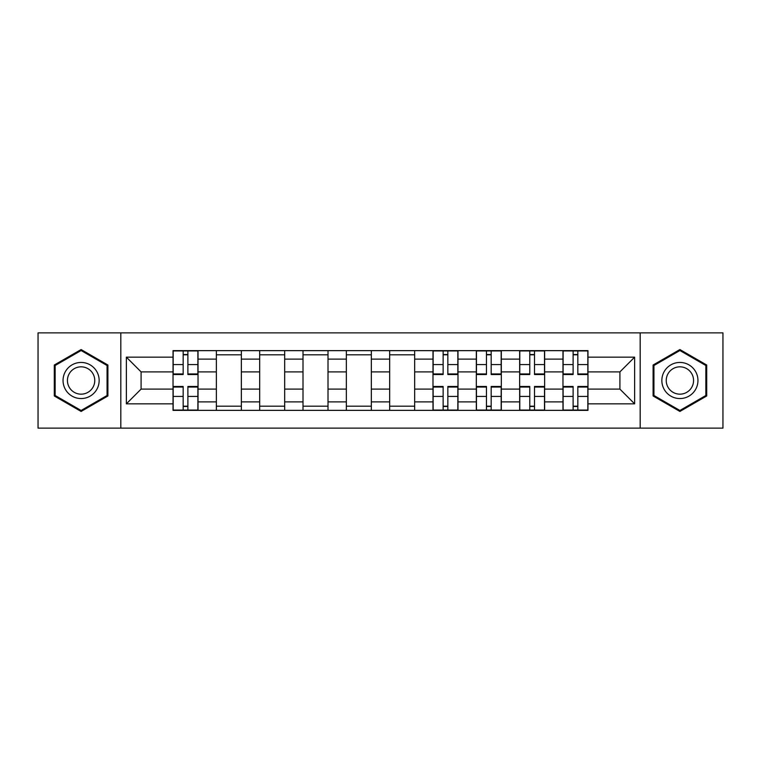 <?xml version="1.0" encoding="UTF-8"?>
<svg xmlns="http://www.w3.org/2000/svg" width="761" height="761" viewBox="0 0 761 761"><rect width="100%" height="100%" fill="white"/><g stroke="black" fill="none" stroke-linecap="round" stroke-linejoin="round"><path stroke-width="1.14" d="M640.182 428.129L722.95 428.129L722.95 332.871L38.05 332.871L38.05 428.129L640.182 428.129L640.182 332.871M216.362 410.36L216.362 359.116L198.031 359.116L198.031 410.36M198.031 359.116L198.031 350.64M216.362 359.116L216.362 350.64M241.351 350.64L241.351 410.36M259.682 410.36L259.682 350.64M284.681 350.64L284.681 410.36M303.011 410.36L303.011 350.64M328.01 350.64L328.01 410.36M346.341 410.36L346.341 350.64M371.33 350.64L371.33 410.36M389.67 410.36L389.67 350.64M414.659 350.64L414.659 410.36M432.99 410.36L432.99 350.64M457.989 350.64L457.989 410.36M476.319 410.36L476.319 350.64M501.318 350.64L501.318 410.36M519.649 410.36L519.649 350.64M544.638 350.64L544.638 410.36M562.969 410.36L562.969 350.64M562.969 389.109L544.638 389.109M519.649 389.109L501.318 389.109M476.319 389.109L457.989 389.109M432.99 389.109L414.659 389.109M389.67 389.109L371.33 389.109M346.341 389.109L328.01 389.109M303.011 389.109L284.681 389.109M259.682 389.109L241.351 389.109M216.362 389.109L198.031 389.109M562.969 371.891L544.638 371.891M519.649 371.891L501.318 371.891M476.319 371.891L457.989 371.891M432.99 371.891L414.659 371.891M389.67 371.891L371.33 371.891M346.341 371.891L328.01 371.891M303.011 371.891L284.681 371.891M259.682 371.891L241.351 371.891M216.362 371.891L198.031 371.891M141.089 389.109L173.032 389.109L173.032 371.891L141.089 371.891L141.089 389.109L126.374 403.834L126.374 357.166L173.032 357.166L173.032 371.891M587.968 371.891L587.968 389.109L619.911 389.109L619.911 371.891L587.968 371.891L587.968 350.64L173.032 350.64L173.032 357.166M587.968 357.166L634.626 357.166L634.626 403.834L587.968 403.834L587.968 389.109M173.032 389.109L173.032 410.36L587.968 410.36L587.968 403.834M173.032 403.834L126.374 403.834M120.818 428.129L120.818 332.871M107.9 365.023L81.104 349.556L54.297 365.023L54.297 395.977L81.104 411.444L107.9 395.977L107.9 365.023M706.703 365.023L679.896 349.556L653.1 365.023L653.1 395.977L679.896 411.444L706.703 395.977L706.703 365.023M187.891 406.193L183.163 406.193M183.163 354.807L187.891 354.807M241.351 406.193L216.362 406.193M216.362 354.807L241.351 354.807M284.681 406.193L259.682 406.193M259.682 354.807L284.681 354.807M328.01 406.193L303.011 406.193M303.011 354.807L328.01 354.807M371.33 406.193L346.341 406.193M346.341 354.807L371.33 354.807M414.659 406.193L389.67 406.193M389.67 354.807L414.659 354.807M447.849 406.193L443.13 406.193M443.13 354.807L447.849 354.807M491.178 406.193L486.46 406.193M486.46 354.807L491.178 354.807M534.507 406.193L529.78 406.193M529.78 354.807L534.507 354.807M577.837 406.193L573.109 406.193M573.109 354.807L577.837 354.807M126.374 357.166L141.089 371.891M619.911 389.109L634.626 403.834M619.911 371.891L634.626 357.166M187.891 374.526L187.891 350.926L197.889 350.926L197.889 374.526L187.891 374.526M183.163 354.531L187.891 354.531M183.163 350.926L173.166 350.926L173.166 374.526L183.163 374.526L183.163 350.926L187.891 350.926M183.163 386.474L183.163 410.074L173.166 410.074L173.166 386.474L183.163 386.474M187.891 406.469L183.163 406.469M187.891 410.074L197.889 410.074L197.889 386.474L187.891 386.474L187.891 410.074L183.163 410.074M65.465 389.527A18.055 18.055 0 0 0 90.121 396.139A18.055 18.055 0 0 0 96.733 371.473A18.055 18.055 0 0 0 72.076 364.861A18.055 18.055 0 0 0 65.465 389.527M69.261 387.33A13.669 13.669 0 0 0 87.934 392.334A13.669 13.669 0 0 0 92.937 373.67A13.669 13.669 0 0 0 74.264 368.666A13.669 13.669 0 0 0 69.261 387.33M81.104 350.517L107.063 365.508L107.063 395.492L81.104 410.483L55.134 395.492L55.134 365.508L81.104 350.517M664.267 389.527A18.055 18.055 0 0 0 688.924 396.139A18.055 18.055 0 0 0 695.535 371.473A18.055 18.055 0 0 0 670.879 364.861A18.055 18.055 0 0 0 664.267 389.527M668.063 387.33A13.669 13.669 0 0 0 686.736 392.334A13.669 13.669 0 0 0 691.739 373.67A13.669 13.669 0 0 0 673.066 368.666A13.669 13.669 0 0 0 668.063 387.33M679.896 350.517L705.866 365.508L705.866 395.492L679.896 410.483L653.937 395.492L653.937 365.508L679.896 350.517M447.849 374.526L447.849 350.926L457.846 350.926L457.846 374.526L447.849 374.526M443.13 354.531L447.849 354.531M443.13 350.926L433.133 350.926L433.133 374.526L443.13 374.526L443.13 350.926L447.849 350.926M443.13 386.474L443.13 410.074L433.133 410.074L433.133 386.474L443.13 386.474M447.849 406.469L443.13 406.469M447.849 410.074L457.846 410.074L457.846 386.474L447.849 386.474L447.849 410.074L443.13 410.074M491.178 374.526L491.178 350.926L501.176 350.926L501.176 374.526L491.178 374.526M486.46 354.531L491.178 354.531M486.46 350.926L476.462 350.926L476.462 374.526L486.46 374.526L486.46 350.926L491.178 350.926M486.46 386.474L486.46 410.074L476.462 410.074L476.462 386.474L486.46 386.474M491.178 406.469L486.46 406.469M491.178 410.074L501.176 410.074L501.176 386.474L491.178 386.474L491.178 410.074L486.46 410.074M534.507 374.526L534.507 350.926L544.505 350.926L544.505 374.526L534.507 374.526M529.78 354.531L534.507 354.531M529.78 350.926L519.782 350.926L519.782 374.526L529.78 374.526L529.78 350.926L534.507 350.926M529.78 386.474L529.78 410.074L519.782 410.074L519.782 386.474L529.78 386.474M534.507 406.469L529.78 406.469M534.507 410.074L544.505 410.074L544.505 386.474L534.507 386.474L534.507 410.074L529.78 410.074M577.837 374.526L577.837 350.926L587.834 350.926L587.834 374.526L577.837 374.526M573.109 354.531L577.837 354.531M573.109 350.926L563.111 350.926L563.111 374.526L573.109 374.526L573.109 350.926L577.837 350.926M573.109 386.474L573.109 410.074L563.111 410.074L563.111 386.474L573.109 386.474M577.837 406.469L573.109 406.469M577.837 410.074L587.834 410.074L587.834 386.474L577.837 386.474L577.837 410.074L573.109 410.074M519.649 359.116L501.318 359.116M476.319 359.116L457.989 359.116M432.99 359.116L414.659 359.116M389.67 359.116L371.33 359.116M346.341 359.116L328.01 359.116M303.011 359.116L284.681 359.116M259.682 359.116L241.351 359.116M562.969 359.116L544.638 359.116M519.649 401.884L501.318 401.884M476.319 401.884L457.989 401.884M432.99 401.884L414.659 401.884M389.67 401.884L371.33 401.884M346.341 401.884L328.01 401.884M303.011 401.884L284.681 401.884M259.682 401.884L241.351 401.884M216.362 401.884L198.031 401.884M562.969 401.884L544.638 401.884M187.891 373.946L197.889 373.946M187.891 364.567L197.889 364.567M173.166 373.946L183.163 373.946M173.166 364.567L183.163 364.567M183.163 387.054L173.166 387.054M183.163 396.433L173.166 396.433M197.889 387.054L187.891 387.054M197.889 396.433L187.891 396.433M447.849 373.946L457.846 373.946M447.849 364.567L457.846 364.567M433.133 373.946L443.13 373.946M433.133 364.567L443.13 364.567M443.13 387.054L433.133 387.054M443.13 396.433L433.133 396.433M457.846 387.054L447.849 387.054M457.846 396.433L447.849 396.433M491.178 373.946L501.176 373.946M491.178 364.567L501.176 364.567M476.462 373.946L486.46 373.946M476.462 364.567L486.46 364.567M486.46 387.054L476.462 387.054M486.46 396.433L476.462 396.433M501.176 387.054L491.178 387.054M501.176 396.433L491.178 396.433M534.507 373.946L544.505 373.946M534.507 364.567L544.505 364.567M519.782 373.946L529.78 373.946M519.782 364.567L529.78 364.567M529.78 387.054L519.782 387.054M529.78 396.433L519.782 396.433M544.505 387.054L534.507 387.054M544.505 396.433L534.507 396.433M577.837 373.946L587.834 373.946M577.837 364.567L587.834 364.567M563.111 373.946L573.109 373.946M563.111 364.567L573.109 364.567M573.109 387.054L563.111 387.054M573.109 396.433L563.111 396.433M587.834 387.054L577.837 387.054M587.834 396.433L577.837 396.433"/></g></svg>
